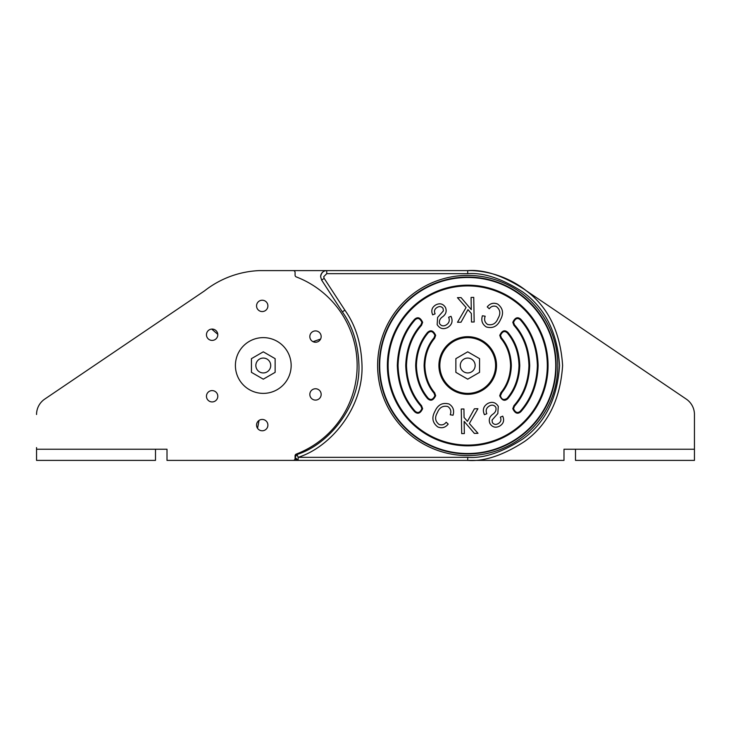 <?xml version="1.0" encoding="UTF-8"?>
<svg xmlns="http://www.w3.org/2000/svg" width="731" height="731" viewBox="0 0 731 731"><rect width="100%" height="100%" fill="white"/><g stroke="black" fill="none" stroke-linecap="round" stroke-linejoin="round"><path stroke-width="1.1" d="M342.346 311.872C352.726 326.364 358.263 344.237 358.948 365.5C360.209 406.637 328.32 444.74 297.069 454.463L295.077 457.332L298.138 460.393L293.222 460.393A1.855 1.855 0 0 0 295.077 458.538L295.077 455.824A1.855 1.855 0 0 1 296.265 454.088A94.893 94.893 0 0 0 296.265 276.912A1.855 1.855 0 0 1 295.077 275.176L295.077 272.462A1.855 1.855 0 0 0 293.213 270.607L326.748 270.607C323.33 270.726 321.293 272.773 320.626 276.729L321.622 280.064L342.346 311.872L344.886 310.172L324.189 278.401L323.687 276.729L326.748 273.668L467.712 273.668C483.675 272.444 502.042 278.566 522.82 292.034C545.107 307.979 557.351 332.468 559.553 365.5C557.351 398.532 545.107 423.021 522.82 438.965C502.042 452.434 483.675 458.556 467.712 457.332L298.138 457.332C330.394 447.299 363.316 407.962 362.009 365.5C361.306 343.57 355.595 325.131 344.886 310.172M694.45 449.245L694.45 460.393L575.507 460.393L575.507 449.245L694.45 449.245L694.45 460.393L694.45 414.504L694.45 447.573M437.787 460.393A1.855 1.855 0 0 1 437.778 460.393L563.994 460.393L563.994 449.245L575.507 449.245L575.507 460.393M686.29 399.117L526.503 290.892L686.29 399.117A18.586 18.586 0 0 1 694.45 414.504M155.493 449.245L155.493 452.964L155.493 449.245L167.006 449.245L155.493 449.245L155.493 460.393L36.55 460.393L36.55 449.245L36.55 460.393L36.55 449.245L155.493 449.245M36.55 449.245L36.55 447.573M44.71 399.117L204.497 290.892L44.71 399.117A18.586 18.586 0 0 0 36.55 414.504M495.591 365.5A27.879 27.879 0 0 0 467.712 337.621A27.879 27.879 0 0 0 439.843 365.5A27.879 27.879 0 0 0 467.712 393.379A27.879 27.879 0 0 0 495.591 365.5M563.994 449.245L575.507 449.245M437.778 270.607A1.855 1.855 0 0 1 437.787 270.607L471.723 270.607A94.984 94.984 0 0 1 526.503 290.892M255.85 365.5A7.438 7.438 0 0 1 263.288 358.062A7.438 7.438 0 0 1 270.717 365.5A7.438 7.438 0 0 1 263.288 372.938A7.438 7.438 0 0 1 255.85 365.5M291.157 365.5A27.879 27.879 0 0 0 263.288 337.621A27.879 27.879 0 0 0 235.409 365.5A27.879 27.879 0 0 0 263.288 393.379A27.879 27.879 0 0 0 291.157 365.5M460.283 365.5A7.438 7.438 0 0 1 467.712 358.062A7.438 7.438 0 0 1 475.15 365.5A7.438 7.438 0 0 1 467.712 372.938A7.438 7.438 0 0 1 460.283 365.5M321.165 394.42A5.665 5.665 0 0 1 315.5 400.095A5.665 5.665 0 0 1 309.834 394.42A5.665 5.665 0 0 1 315.5 388.755A5.665 5.665 0 0 1 321.165 394.42M217.792 396.257A5.665 5.665 0 0 1 212.127 401.931A5.665 5.665 0 0 1 206.462 396.257A5.665 5.665 0 0 1 212.127 390.592A5.665 5.665 0 0 1 217.792 396.257M267.893 305.896A5.665 5.665 0 0 1 262.228 311.561A5.665 5.665 0 0 1 256.554 305.896A5.665 5.665 0 0 1 262.228 300.222A5.665 5.665 0 0 1 267.893 305.896M321.165 336.58A5.665 5.665 0 0 1 315.5 342.245A5.665 5.665 0 0 1 309.834 336.58A5.665 5.665 0 0 1 315.5 330.905A5.665 5.665 0 0 1 321.165 336.58M217.792 334.743A5.665 5.665 0 0 1 212.127 340.408A5.665 5.665 0 0 1 206.462 334.743A5.665 5.665 0 0 1 212.127 329.069A5.665 5.665 0 0 1 217.792 334.743M267.893 425.104A5.665 5.665 0 0 1 262.228 430.778A5.665 5.665 0 0 1 256.554 425.104A5.665 5.665 0 0 1 262.228 419.439A5.665 5.665 0 0 1 267.893 425.104M204.497 290.892A94.984 94.984 0 0 1 259.277 270.607L326.748 270.607A6.122 6.122 0 0 0 320.626 276.729M167.006 449.245L167.006 460.393L467.712 460.393C484.214 461.663 503.193 455.34 524.657 441.414C547.683 424.939 560.339 399.629 562.614 365.5C560.339 331.371 547.683 306.061 524.657 289.586C503.193 275.66 484.214 269.337 467.712 270.607L326.748 270.607L326.748 273.668M388.124 365.5A79.588 79.588 0 0 1 467.712 285.912A79.588 79.588 0 0 1 547.309 365.5A79.588 79.588 0 0 1 467.712 445.088A79.588 79.588 0 0 1 388.124 365.5M513.92 405.668L512.797 408.675C515.017 413.463 517.703 414.468 520.856 411.69L520.289 411.197C517.658 413.518 515.41 412.677 513.546 408.675L514.487 406.162C524.09 395.334 529.162 381.774 529.692 365.5C529.162 349.226 524.09 335.666 514.487 324.838L513.92 325.332C523.414 336.032 528.412 349.418 528.942 365.5C528.412 381.582 523.414 394.968 513.92 405.668L514.487 406.162M513.92 325.332L512.797 322.325C515.017 317.537 517.703 316.532 520.856 319.31C531.766 331.609 537.523 347.006 538.126 365.5C537.523 383.994 531.766 399.391 520.856 411.69M507.899 398.559L507.771 398.724C504.618 401.502 501.932 400.506 499.702 395.718L500.817 392.721L501.758 392.748C507.835 385.292 511.024 376.209 511.325 365.5C511.006 354.562 507.698 345.324 501.393 337.795L500.516 335.355C502.407 331.326 504.682 330.513 507.323 332.916L507.899 332.441C515.428 341.414 519.375 352.433 519.759 365.5C519.375 378.567 515.428 389.586 507.899 398.559M507.899 332.441C504.746 329.562 502.033 330.54 499.766 335.355L500.808 338.27C507.003 345.662 510.256 354.736 510.576 365.5C510.256 376.255 507.003 385.328 500.817 392.721L501.749 392.757M427.534 398.559C430.687 401.438 433.401 400.46 435.667 395.645L434.625 392.73C428.43 385.338 425.177 376.264 424.857 365.5C425.177 354.736 428.43 345.662 434.625 338.27L435.667 335.355C433.401 330.54 430.687 329.562 427.534 332.441C420.005 341.414 416.058 352.433 415.674 365.5C416.058 378.567 420.005 389.586 427.534 398.559L428.11 398.084C420.7 389.239 416.798 378.375 416.423 365.5C416.798 352.625 420.7 341.761 428.11 332.916L427.534 332.441M414.578 411.69C417.73 414.468 420.407 413.463 422.637 408.675L421.513 405.668C412.019 394.968 407.012 381.582 406.491 365.5C407.012 349.418 412.019 336.032 421.513 325.332L422.637 322.325C420.407 317.537 417.73 316.532 414.578 319.31C403.667 331.609 397.911 347.006 397.308 365.5C397.911 383.994 403.667 399.391 414.578 411.69L415.144 411.197C404.353 399.025 398.651 383.793 398.057 365.5C398.651 347.207 404.353 331.975 415.144 319.803L414.578 319.31M496.523 365.5A28.811 28.811 0 0 0 467.712 336.689A28.811 28.811 0 0 0 438.911 365.5A28.811 28.811 0 0 0 467.712 394.311A28.811 28.811 0 0 0 496.523 365.5M487.906 403.421C492.237 401.356 495.691 402.342 498.277 406.363L497.829 413.554L492.054 420.087L492.356 422.555C493.9 424.601 495.837 424.958 498.186 423.624C500.826 422.116 501.539 419.959 500.333 417.145L502.727 416.158C504.582 420.471 503.495 423.825 499.447 426.2C495.463 428.101 492.292 427.206 489.953 423.514C488.518 419.896 489.414 416.834 492.63 414.34C495.426 412.54 496.495 410.201 495.846 407.331C494.193 404.992 492.054 404.526 489.441 405.943C486.325 407.788 485.448 410.393 486.8 413.755L484.443 414.687C482.277 409.89 483.429 406.134 487.906 403.421M447.774 406.5C442.858 405.467 439.395 407.514 437.385 412.649C434.579 417.337 435.128 421.266 439.039 424.437C441.871 425.469 444.247 424.738 446.175 422.244L448.194 424.099C445.371 427.617 441.917 428.576 437.823 426.959C432.45 422.865 431.482 417.675 434.918 411.407C437.832 404.727 442.557 402.26 449.072 404.024C453.183 406.664 454.499 410.402 453.028 415.235L450.25 414.769C451.511 411.288 450.68 408.528 447.774 406.5M507.323 332.916C514.734 341.761 518.626 352.625 519.01 365.5C518.626 378.375 514.734 389.239 507.323 398.084L507.771 398.724M437.604 317.446L437.156 324.637C439.733 328.658 443.196 329.644 447.527 327.579C452.005 324.866 453.156 321.11 450.99 316.313L448.633 317.245C449.985 320.607 449.099 323.212 445.992 325.057C443.379 326.474 441.241 326.008 439.587 323.669C438.938 320.799 440.007 318.46 442.803 316.66C446.02 314.166 446.915 311.104 445.481 307.486C443.141 303.794 439.971 302.899 435.987 304.8C431.939 307.175 430.842 310.529 432.697 314.842L435.1 313.855C433.894 311.04 434.607 308.884 437.248 307.376C439.596 306.042 441.533 306.399 443.077 308.445L443.379 310.913L437.604 317.446M467.986 309.633L471.358 313.508L471.504 322.024L474.172 321.978L473.743 297.389L471.075 297.435L471.294 309.633L461.069 297.608L457.442 297.672L466.086 307.495L457.505 322.27L461.023 322.207L467.986 309.633M496.395 306.563C500.306 309.734 500.854 313.663 498.049 318.35C496.038 323.486 492.575 325.533 487.659 324.5C484.754 322.472 483.922 319.712 485.183 316.231L482.405 315.765C480.934 320.598 482.25 324.336 486.362 326.976C492.877 328.74 497.601 326.273 500.516 319.593C503.951 313.325 502.983 308.135 497.61 304.041C493.516 302.424 490.062 303.383 487.239 306.901L489.258 308.756C491.177 306.262 493.562 305.531 496.395 306.563M461.261 409.022L463.929 408.976L464.075 417.492L467.447 421.367L474.41 408.793L477.928 408.73L469.348 423.505L477.992 433.328L474.364 433.392L464.139 421.367L464.349 433.565L461.69 433.611L461.261 409.022M297.069 454.463A3.061 3.061 0 0 0 298.138 460.393L298.138 457.332L297.069 454.463M257.55 428.32L259.039 420.426M320.598 339.047L313.032 341.679M211.716 329.087L217.783 334.332M479.563 358.656L467.712 351.821L455.87 358.656L455.87 372.344L467.712 379.179L479.563 372.344L479.563 358.656M275.13 358.656L263.288 351.821L251.437 358.656L251.437 372.344L263.288 379.179L275.13 372.344L275.13 358.656M467.712 460.393L467.712 457.332M467.712 273.668L467.712 270.607M557.817 365.5A90.096 90.096 0 0 0 467.712 275.404A90.096 90.096 0 0 0 377.616 365.5A90.096 90.096 0 0 0 467.712 455.596A90.096 90.096 0 0 0 557.817 365.5M556.154 365.5A88.442 88.442 0 0 1 467.712 453.942A88.442 88.442 0 0 1 379.279 365.5A88.442 88.442 0 0 1 467.712 277.058A88.442 88.442 0 0 1 556.154 365.5M555.743 365.5A88.022 88.022 0 0 1 467.712 453.522A88.022 88.022 0 0 1 379.691 365.5A88.022 88.022 0 0 1 467.712 277.478A88.022 88.022 0 0 1 555.743 365.5M387.375 365.5A80.337 80.337 0 0 0 467.712 445.837A80.337 80.337 0 0 0 548.058 365.5A80.337 80.337 0 0 0 467.712 285.163A80.337 80.337 0 0 0 387.375 365.5M514.487 324.838L513.546 322.325C515.41 318.323 517.658 317.482 520.289 319.803C531.081 331.975 536.782 347.207 537.376 365.5C536.782 383.793 531.081 399.025 520.289 411.197M520.289 319.803L520.856 319.31M500.808 338.27L501.393 337.795M507.204 398.24L507.012 398.441C503.622 400.387 501.439 399.482 500.452 395.718L501.786 392.812M434.625 392.73L434.04 393.205L434.918 395.645C433.017 399.674 430.751 400.487 428.11 398.084M428.11 332.916C430.751 330.513 433.017 331.326 434.918 335.355L434.04 337.795C427.736 345.315 424.428 354.553 424.108 365.5C424.428 376.447 427.736 385.685 434.04 393.205M434.04 337.795L434.625 338.27M421.513 405.668L420.946 406.162L421.888 408.675C420.023 412.677 417.776 413.518 415.144 411.197M415.144 319.803C417.776 317.482 420.023 318.323 421.888 322.325L420.946 324.838C411.343 335.666 406.272 349.226 405.742 365.5C406.272 381.774 411.343 395.334 420.946 406.162M420.946 324.838L421.513 325.332M324.189 278.401L321.622 280.064"/></g></svg>

